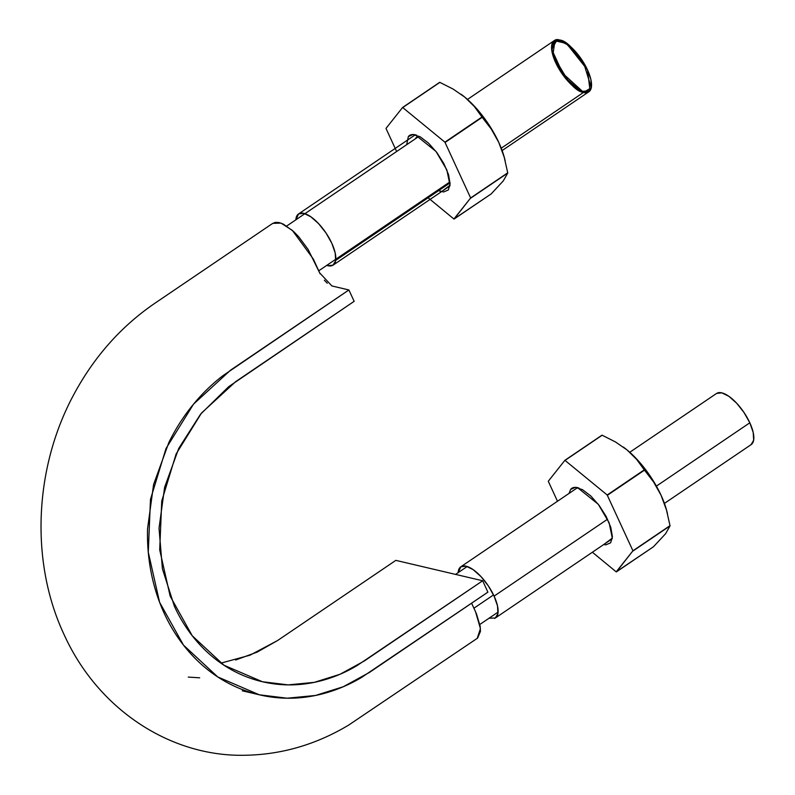 <?xml version="1.0" encoding="UTF-8"?>
<svg xmlns="http://www.w3.org/2000/svg" width="795" height="795" viewBox="0 0 795 795"><rect width="100%" height="100%" fill="white"/><g stroke="black" fill="none" stroke-linecap="round" stroke-linejoin="round"><path stroke-width="1.19" d="M477.656 638.027L480.448 631.369L480.17 626.271L476.444 613.79L471.604 603.186L475.589 611.842L480.428 628.656L477.209 638.355L348.627 725.12C316.172 744.527 281.808 754.564 245.556 755.25C171.402 757.198 98.58 710.213 64.365 635.195C29.872 562.304 34.016 467.689 74.144 393.923C94.526 356.249 121.565 325.94 155.254 303.004L272.774 223.345L281.023 223.117L292.361 230.391L313.3 259.001L319.709 272.943L331.893 285.952L348.906 289.956L230.51 370.202L193.523 404.158L166.016 448.499L150.474 499.389L148.277 552.197L159.596 602.282L183.476 645.103L217.721 676.923L259.339 694.8L287.174 698.209L315.456 695.476L343.241 686.751L369.506 672.401L487.901 592.146L482.664 580.767L364.269 661.013L339.992 674.279L314.283 682.358L288.148 684.883L262.4 681.732L223.912 665.196L192.251 635.771L170.17 596.18L159.706 549.872L161.743 501.039L176.112 453.985L201.542 412.993L235.747 381.59L354.143 301.335L228.702 386.668L200.569 414.185L178.746 448.39L164.625 487.255L159.03 528.268L162.409 568.832L174.443 606.406C179.849 618.142 186.527 628.855 194.477 638.564C202.427 648.243 211.321 656.511 221.159 663.338C230.967 670.155 241.541 675.402 252.85 679.069C264.139 682.726 275.696 684.664 287.512 684.873C299.308 685.091 311.123 683.551 322.959 680.262C334.765 676.982 346.123 672.103 357.005 665.624L482.664 580.767L487.901 592.146L361.646 677.39C349.88 684.396 337.607 689.672 324.827 693.22C312.038 696.768 299.258 698.427 286.498 698.199C273.719 697.97 261.217 695.883 249.014 691.918C236.781 687.963 225.353 682.289 214.73 674.905C204.106 667.532 194.487 658.598 185.881 648.114C177.285 637.63 170.06 626.043 164.217 613.343C158.384 600.652 154.041 587.107 151.199 572.708C148.367 558.329 147.145 543.701 147.542 528.834L153.594 484.483L168.868 442.447C175.397 429.141 183.267 416.809 192.47 405.45C201.652 394.111 211.798 384.194 222.878 375.707L348.906 289.956L354.143 301.335L348.906 289.956L331.853 285.952M327.262 283.229L324.32 280.198M320.117 273.798L308.112 249.431L298.642 236.672L293.464 231.385L283.398 224.15L278.956 222.511L275.219 222.371L272.327 223.683M235.608 660.019L257.093 652.139L277.584 640.531L395.84 560.366L482.664 580.767L395.84 560.366L277.445 640.621L249.968 655.199L220.871 663.139M199.674 677.807L188.286 677.101M493.536 594.918L473.919 608.215L493.536 594.918M750.301 445.071A30.886 12.084 -124.1 0 0 749.824 422.791L656.392 486.123L749.824 422.791A30.886 12.084 -124.1 0 0 717.398 393.008M489.034 618.222L495.365 617.993L497.938 613.531L497.491 605.85L494.102 596.121L488.279 585.816L480.905 576.514L473.114 569.618L466.089 566.189L460.891 566.746L458.149 572.658A30.886 12.084 55.9 0 1 461.676 566.338A30.886 12.084 55.9 0 1 494.102 596.121L607.559 519.215L494.102 596.121A30.886 12.084 55.9 0 1 494.579 618.401M716.613 393.416L721.8 392.859L728.836 396.288L736.627 403.174L744.001 412.486L749.824 422.791L753.213 432.52L753.66 440.201L751.086 444.663M583.6 92.369L501.238 148.198L583.6 92.369A30.886 12.084 55.9 0 1 555.586 62.437A30.886 12.084 55.9 0 1 559.511 40.018A30.886 12.084 55.9 0 1 587.535 69.95A30.886 12.084 55.9 0 1 583.6 92.369C576.733 92.091 567.392 82.114 555.586 62.437C546.89 43.119 554.363 37.862 559.511 40.018C566.388 40.306 575.719 50.274 587.535 69.95C596.23 89.269 588.757 94.526 583.6 92.369A30.886 12.084 55.9 0 1 555.586 62.437A30.886 12.084 55.9 0 1 559.511 40.018A30.886 12.084 55.9 0 1 587.535 69.95A30.886 12.084 55.9 0 1 588.886 91.753A30.886 12.084 55.9 0 1 583.6 92.369L501.238 148.198L583.6 92.369A30.886 12.084 55.9 0 1 558.299 67.734A30.886 12.084 55.9 0 1 554.234 40.634A30.886 12.084 55.9 0 1 587.535 69.95L590.923 79.679L591.371 87.361L588.797 91.813L583.6 92.369L560.425 71.262L551.819 50.711L554.234 40.634L566.517 43.427L587.535 69.95L569.29 45.544L557.216 39.75L551.631 49.181L564.351 76.837L581.016 91.495L590.039 90.65L587.535 69.95L569.29 45.544L557.216 39.75L551.631 49.181L564.351 76.837L581.016 91.495L590.039 90.65L587.535 69.95L569.29 45.544L557.216 39.75L551.631 49.181L564.351 76.837L581.016 91.495L590.039 90.65L587.535 69.95L569.29 45.544L557.216 39.75L551.631 49.181L564.351 76.837L581.016 91.495L590.039 90.65L587.535 69.95L569.29 45.544L557.216 39.75L551.631 49.181L564.351 76.837L581.016 91.495L590.039 90.65L587.535 69.95L569.29 45.544L557.216 39.75L551.631 49.181L564.351 76.837L581.016 91.495L590.039 90.65L587.535 69.95L581.711 59.645L574.338 50.333L566.547 43.447L559.511 40.018L554.324 40.575L551.75 45.027L552.187 52.709L555.586 62.437L561.409 72.743L568.773 82.054L576.564 88.941L583.6 92.369L591.291 87.738L583.52 62.467L565.344 42.652L554.99 40.217L552.853 55.262L569.26 82.561L583.6 92.369L591.291 87.738L583.52 62.467L565.344 42.652L554.99 40.217L552.853 55.262L569.26 82.561L583.6 92.369M450.089 182.87L335.699 260.402L450.089 182.87M295.859 219.817L298.602 213.905L303.799 213.348L310.825 216.777L318.616 223.663L325.99 232.975L331.813 243.28A30.886 12.084 55.9 0 0 309.99 216.21A30.886 12.084 55.9 0 0 295.859 219.817A30.886 12.084 55.9 0 1 298.513 213.964A30.886 12.084 55.9 0 1 331.813 243.28A30.886 12.084 55.9 0 1 327.878 265.699A30.886 12.084 55.9 0 1 326.745 265.381A30.886 12.084 55.9 0 0 327.878 265.699L326.745 265.381M331.813 243.28A30.886 12.084 55.9 0 1 327.878 265.699L333.075 265.142L335.649 260.69L335.202 253.009L331.813 243.28M507.717 172.823A65.796 25.738 55.9 0 1 507.747 173.052L503.295 180.882L491.171 193.92L453.915 219.013L470.64 197.955L454.094 219.052L491.171 193.92L503.295 180.882L507.747 173.052L470.67 198.184L507.717 172.823L470.64 197.955L444.902 142.156L470.64 197.955L507.717 172.823L504.209 157.201L507.717 172.823M504.577 158.434A57.061 22.32 -124.1 0 0 498.793 142.464L504.209 157.201L498.793 142.464A57.061 22.32 -124.1 0 0 464.757 97.099A57.061 22.32 -124.1 0 0 461.08 94.247M464.757 97.099L453.09 89.05L439.873 82.382L402.797 107.514L439.685 82.332A65.796 25.738 55.9 0 1 439.873 82.382L453.09 89.05L464.757 97.099L474.377 106.56L481.979 117.024A65.796 25.738 55.9 0 1 482.187 117.302L491.31 129.138L498.793 142.464L492.026 129.704L483.708 117.342L474.406 106.222L464.757 97.099L474.377 106.56L481.979 117.024L444.902 142.156L402.608 107.464L444.902 142.156L481.979 117.024L445.111 142.434L482.187 117.302L491.31 129.138L498.793 142.464L503.543 154.747M386.042 128.333L402.608 107.464L386.042 128.333M439.685 82.332L402.608 107.464L439.685 82.332M453.915 219.013L427.382 197.17L453.915 219.013M396.625 151.517L386.062 128.571L396.625 151.517M408.342 136.581L406.692 144.69L408.342 136.581A33.569 13.127 55.9 0 1 415.268 134.802L436.008 151.457L446.85 169.931L450.02 185.275L441.444 191.714L437.578 190.263L443.6 192.002L448.37 189.945L450.099 183.814L448.519 174.562L443.858 163.591L436.853 152.561L428.545 143.17L420.207 136.829L413.112 134.514L408.342 136.581M416.59 135.19L415.268 134.802L416.59 135.19M419.353 136.372A28.113 11.001 -124.1 0 0 415.745 138.092M670.006 525.664A65.796 25.738 55.9 0 1 670.036 525.893L665.584 533.733L653.46 546.761L616.205 571.853L632.929 550.796L616.383 571.893L653.46 546.761L665.584 533.733L670.036 525.893L632.959 551.024L670.006 525.664L632.929 550.796L607.191 494.997L632.929 550.796L670.006 525.664L666.498 510.042L670.006 525.664M666.866 511.274A57.061 22.32 -124.1 0 0 661.082 495.305L666.498 510.042L661.082 495.305A57.061 22.32 -124.1 0 0 627.046 449.94A57.061 22.32 -124.1 0 0 623.369 447.088M627.046 449.94L615.38 441.891L602.163 435.223L565.086 460.355L601.974 435.183A65.796 25.738 55.9 0 1 602.163 435.223L615.38 441.891L627.046 449.94L636.666 459.411L644.268 469.865A65.796 25.738 55.9 0 1 644.477 470.143L653.599 481.979L661.082 495.305L654.315 482.545L645.997 470.183L636.696 459.063L627.046 449.94L636.666 459.411L644.268 469.865L607.191 494.997L564.897 460.305L607.191 494.997L644.268 469.865L607.4 495.275L644.477 470.143L653.599 481.979L661.082 495.305L665.832 507.588M548.331 481.174L564.897 460.305L548.331 481.174M601.974 435.183L564.897 460.305L601.974 435.183M616.205 571.853L592.374 552.237L616.205 571.853M557.494 501.267L548.351 481.412L557.494 501.267M570.631 489.422L569.051 493.427L570.631 489.422A33.569 13.127 55.9 0 1 577.558 487.643L598.297 504.298L609.139 522.772L612.309 538.126L603.713 544.555L605.889 544.843L610.659 542.786L612.389 536.665L610.808 527.403L606.148 516.432L599.142 505.411L590.834 496.01L582.496 489.67L575.401 487.355L570.631 489.422M578.879 488.031L577.558 487.643L460.802 566.805M258.325 694.562L242.316 690.805M261.436 681.504L262.4 681.732M498.107 612.08L479.852 624.453M455.575 574.397L467.222 566.507M449.811 181.976L318.725 270.817M418.915 136.402L286.677 226.038M751.176 444.604L664.421 503.404M612.23 538.771L495.454 617.934M629.769 452.276L716.524 393.475M588.886 91.753L502.132 150.553L588.886 91.753M449.94 185.931L333.165 265.093L449.94 185.931M554.234 40.634L467.48 99.435M415.288 134.802L298.513 213.964M504.537 158.275L505.163 160.719M666.826 511.115L667.452 513.56"/></g></svg>
